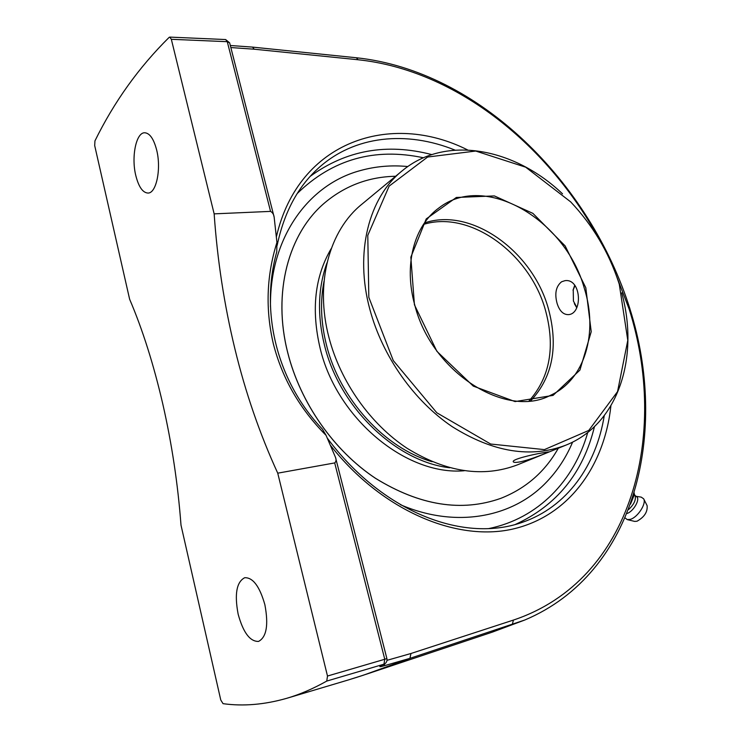 <?xml version="1.0" encoding="UTF-8"?>
<svg xmlns="http://www.w3.org/2000/svg" width="742" height="742" viewBox="0 0 742 742"><rect width="100%" height="100%" fill="white"/><g stroke="black" fill="none" stroke-linecap="round" stroke-linejoin="round"><path stroke-width="1.11" d="M135.805 175.576C131.149 157.054 136.074 132.373 144.718 132.762C149.763 133.133 153.742 138.875 156.655 150.005C161.478 168.898 156.293 193.486 147.936 193.059C142.724 192.707 138.68 186.882 135.805 175.576M238.136 614.126C234.37 594.092 236.568 581.951 244.712 577.712C252.957 577.424 259.681 586.43 264.875 604.721C268.669 624.922 266.563 637.155 258.55 641.422C249.989 641.644 243.181 632.546 238.136 614.126M380.915 665.815L384.625 663.904L380.915 665.815C378.884 666.956 379.802 666.993 383.679 665.917L409.872 658.358C386.025 667.568 365.5 674.766 348.286 679.96L363.654 675.109L409.927 658.349L524.613 620.08L492.159 632.193M355.603 677.715L363.654 675.109M613.272 267.602L629.105 308.978L630.014 309.238M629.105 308.978C668.857 433.551 633.158 580.021 513.427 620.071L512.258 624.671L490.898 632.611L365.546 674.478M214.15 213.863L171.337 39.298L169.77 37.1L169.111 37.397C138.81 67.383 114.092 101.886 94.939 140.915L94.698 145.608L129.627 299.239C142.575 329.485 153.622 364.396 162.786 403.973C171.847 443.735 177.922 484.127 181.002 525.141L220.764 699.994L223.045 703.666C243.172 706.458 264.375 704.687 286.662 698.333C299.712 694.512 313.078 688.762 326.758 681.073L383.957 664.183L384.773 659.267L386.888 658.571L335.495 457.341C336.423 459.715 336.163 461.58 334.698 462.925L277.74 473.173C259.737 433.903 245.444 392.407 234.852 348.675C224.27 304.981 217.369 260.043 214.15 213.863L270.552 211.387C272.564 212.481 273.761 214.401 274.15 217.156L276.933 242.439C266.461 275.736 265.302 309.702 273.464 344.325C282.424 378.772 299.953 409.12 326.081 435.359L322.445 429.201M326.081 435.359L335.495 457.341M334.698 462.925L384.773 659.267L327.491 676.036L326.758 681.073M327.491 676.036L277.74 473.173M276.747 251.89L276.933 242.439M276.58 239.128L276.182 235.103M276.302 236.364L276.506 236.364C298.738 140.73 391.015 111.254 467.655 149.949M604.248 415.687C596.225 465.438 567.036 507.092 522.155 522.396L521.951 522.47C461.774 543.524 380.906 510.477 327.231 438.03M277.156 245.389C284.028 212.778 297.598 187.207 317.845 168.666L317.882 168.62C354.314 135.109 406.866 130.583 455.013 150.107M270.487 306.9C269.355 237.607 308.691 184.174 360.677 170.484C375.888 166.301 391.6 164.984 407.812 166.542C391.359 164.956 375.424 166.338 360.009 170.679C308.347 184.61 269.365 237.922 270.487 306.9M572.62 442.084C566.229 457.332 557.474 470.716 546.362 482.235C512.87 517.424 456.144 528.74 400.439 504.699C456.144 528.74 512.87 517.424 546.372 482.235C557.474 470.716 566.229 457.332 572.62 442.084M630.542 504.096L634.215 494.97L634.215 492.994M628.483 509.652C633.909 504.588 636.126 499.978 635.143 495.832L634.215 493.912M626.962 513.483C633.353 511.711 640.578 499.088 636.599 496.704L634.911 495.359M625.107 517.916L627.259 519.604L630.283 519.372C637.647 517.48 646.727 503.438 643.639 498.791L641.209 497.121L636.135 496.333M627.259 519.604L634.688 521.413L636.998 521.236C644.362 517.1 647.729 511.897 647.107 505.617L643.713 498.93M500.896 498.309L500.776 498.355C461.459 512.258 419.666 505.562 375.406 478.265C333.881 450.691 300.454 403.082 287.794 352.969C272.249 292.58 288.517 233.572 324.328 203.16M324.718 202.816L324.746 202.798C288.675 233.127 272.212 292.329 287.822 352.951C300.491 403.064 333.909 450.672 375.433 478.247C419.703 505.543 461.496 512.249 500.813 498.346C525.883 488.449 545.045 471.745 558.299 448.233M530.753 400.791C552.781 377.019 558.624 346.189 548.273 308.292C532.45 251.074 471.151 206.833 424.405 222.99M414.797 305.129C403.472 264.987 414.138 225.744 438.884 207.964C485.147 171.875 565.506 219.808 584.288 288.211C598.367 332.648 585.169 379.691 550.49 395.31C506.025 419.156 431.501 372.224 414.797 305.129M557.084 303.376C554.469 293.517 555.971 286.31 561.601 281.765L564.894 280.689C581.338 278.074 583.119 313.764 568.474 314.627C563.289 314.729 559.496 310.981 557.084 303.376M562.538 193.857C514.623 148.038 445.729 134.608 402.312 170.716C368.913 197.298 354.305 252.493 369.924 309.618C382.445 356.262 413.906 400.838 452.203 426.659C493.013 452.24 530.882 458.417 565.812 445.172L517.434 464.854C483.172 477.857 446.424 472.357 407.2 448.363C370.406 424.136 340.541 382.009 328.984 337.619C314.552 283.277 329.3 230.196 362.068 204.059L401.635 171.281M565.812 445.172C618.503 424.238 639.493 356.985 621.74 292.877M520.365 461.812C515.95 462.618 513.585 462.581 513.251 461.709C512.036 459.381 531.161 454.837 542.114 452.917L548.644 451.85C549.061 452.008 531.161 459.576 520.365 461.812M619.31 284.399L627.788 340.346L617.548 391.609L588.768 430.443L544.396 449.615L490.666 444.031L436.825 412.784L393.288 360.584L368.82 297.301L367.782 235.372L389.151 186.103L427.633 157.026L475.724 151.043L525.679 167.182L570.626 201.833C592.7 225.178 608.746 252.113 618.754 282.628L619.31 284.399M585.8 287.738L565.154 245.927L532.895 213.371L494.385 195.925L456.349 197.465L426.223 218.927L410.836 257.177L414.435 304.814L436.908 351.337L473.266 386.1L515.05 401.58L553.068 395.393L579.91 370.1L591.216 331.702L585.8 287.738M324.059 281.088C320.025 301.354 320.859 322.761 326.545 345.299C339.929 399.382 384.885 448.224 432.141 461.728M395.625 176.262C368.867 176.8 345.234 185.648 324.746 202.798M331.266 248.542C314.756 276.525 311.065 309.841 320.182 348.49C336.896 418.84 406.523 475.882 464.204 470.753M327.036 262.761C317.938 287.692 317.103 315.285 324.56 345.531C339.688 407.794 396.172 461.691 449.689 467.766M574.354 303.524L576.682 307.717M574.698 285.28L573.028 290.335L574.957 285.605M576.849 307.383L573.418 301.039L573.232 289.371M409.927 658.349L410.985 653.489L409.927 658.349M630.023 309.108C590.178 182.263 478.924 70.815 356.364 57.755L358.071 59.75C456.729 70.156 549.599 145.924 600.77 242.142M513.427 620.071L410.985 653.489L386.999 660.334M356.364 57.755L252.568 47.108L254.209 49.204L358.071 59.75M252.568 47.108L254.209 49.204L230.836 47.544M383.679 665.917L384.931 663.71M330.478 445.376C381.676 510.515 455.913 541.716 512.138 529.204C568.585 516.571 604.405 466.208 610.907 405.855M431.788 154.596C386.795 142.891 346.282 150.134 310.249 176.318M515.189 524.529C556.778 505.525 583.212 472.886 594.472 426.613M274.15 217.156L229.64 42.851L227.275 41.691L270.552 211.387M229.64 42.851L225.642 39.549L227.275 41.691L171.337 39.298M297.208 193.541C332.416 159.298 374.497 147.37 423.45 157.768M587.738 432.456C574.252 480.528 538.256 518.528 488.718 528.582M423.441 224.436C469.983 209.736 529.788 253.588 545.37 309.906C555.498 346.857 550.045 377.205 529.027 400.968M629.995 309.164C668.551 430.61 636.942 572.796 524.65 620.071M230.317 45.494L252.447 47.098M384.625 663.904C386.563 662.652 387.315 660.881 386.888 658.571M287.358 698.129L348.276 679.969M276.785 251.733C259.932 311.983 276.794 381.295 322.529 429.284M169.77 37.1L225.642 39.549M574.447 303.71L574.846 304.637"/></g></svg>
